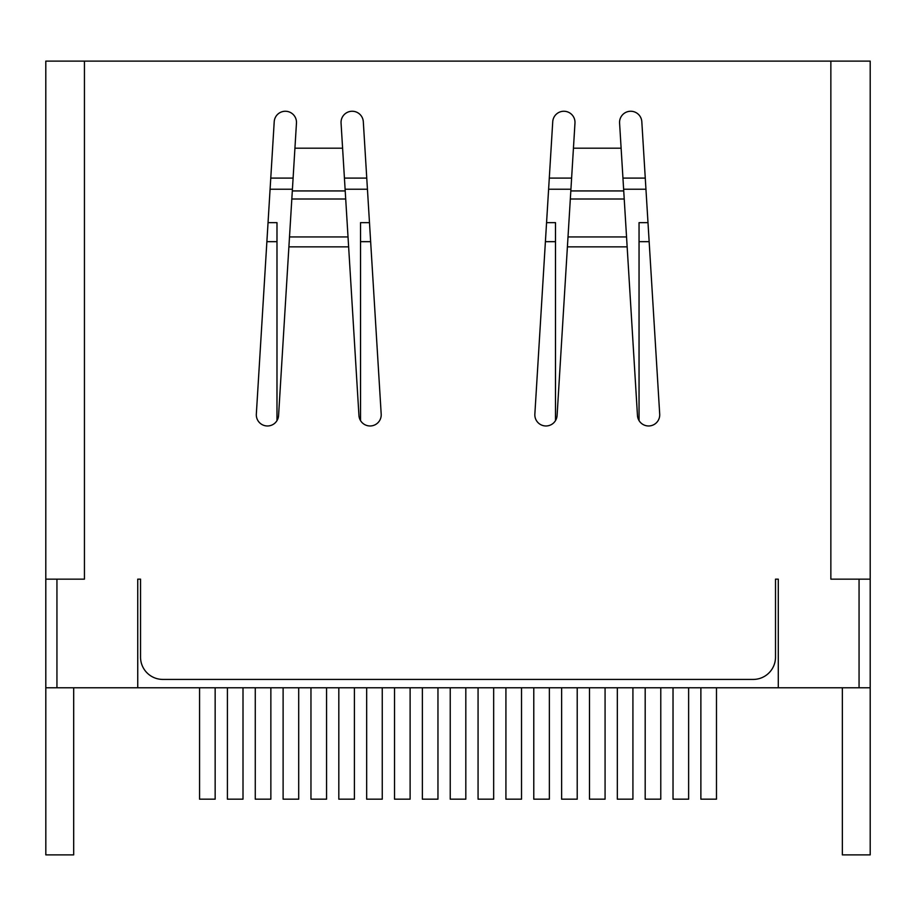 <?xml version="1.0" encoding="UTF-8"?>
<svg xmlns="http://www.w3.org/2000/svg" width="916" height="916" viewBox="0 0 916 916"><rect width="100%" height="100%" fill="white"/><g stroke="black" fill="none" stroke-linecap="round" stroke-linejoin="round"><path stroke-width="1.37" d="M859.059 579.152L859.059 687.779L870.2 687.779L870.2 579.152L830.858 579.152L830.858 61.12L870.2 61.12L870.2 854.88L842.354 854.88L842.354 687.779M859.059 687.779L45.8 687.779L45.8 61.12L84.444 61.12L84.444 579.152L45.8 579.152L45.823 854.88L73.692 854.88L73.692 687.779M778.291 687.779L778.291 579.152L775.508 579.152L775.508 657.138A22.282 22.282 0 0 1 753.227 679.42L162.819 679.42A22.282 22.282 0 0 1 140.537 657.138L140.537 579.152L137.744 579.152L137.744 687.779M84.444 61.12L830.858 61.12M552.737 121.713L534.852 414.147A11.141 11.141 0 0 0 545.283 425.951A11.141 11.141 0 0 0 557.088 415.509L567.405 246.851L627.151 246.851L637.467 415.509A11.141 11.141 0 0 0 649.261 425.951A11.141 11.141 0 0 0 659.703 414.147L641.818 121.713A11.141 11.141 0 0 0 630.013 111.271A11.141 11.141 0 0 0 619.582 123.076L621.117 148.197L573.439 148.197L574.973 123.076A11.141 11.141 0 0 0 564.531 111.271A11.141 11.141 0 0 0 552.737 121.713A11.141 11.141 0 0 1 564.153 111.26A11.141 11.141 0 0 1 574.996 122.32M274.216 121.713A11.141 11.141 0 0 1 286.021 111.271A11.141 11.141 0 0 1 296.463 123.076L294.929 148.197L342.595 148.197L341.061 123.076A11.141 11.141 0 0 1 351.504 111.271A11.141 11.141 0 0 1 363.309 121.713L381.193 414.147A11.141 11.141 0 0 1 370.751 425.951A11.141 11.141 0 0 1 358.946 415.509L348.63 246.851L288.895 246.851L278.579 415.509A11.141 11.141 0 0 1 266.774 425.951A11.141 11.141 0 0 1 256.331 414.147L274.216 121.713A11.141 11.141 0 0 1 285.643 111.26A11.141 11.141 0 0 1 296.486 122.32M639.047 420.604L639.047 222.657L647.99 222.657M546.566 222.657L555.497 222.657L555.497 420.604M360.538 420.604L360.538 222.657L369.48 222.657M268.044 222.657L276.987 222.657L276.987 420.604M270.094 189.234L292.41 189.234M345.114 189.234L367.43 189.234M548.604 189.234L570.931 189.234M623.624 189.234L645.952 189.234M270.77 178.093L293.097 178.093M344.427 178.093L366.755 178.093M549.291 178.093L571.607 178.093M622.949 178.093L645.265 178.093M45.8 61.12L45.8 579.152M641.818 121.713A11.141 11.141 0 0 0 630.391 111.26A11.141 11.141 0 0 0 619.56 122.32M341.038 122.32A11.141 11.141 0 0 1 351.881 111.26A11.141 11.141 0 0 1 363.309 121.713M870.2 589.801L870.2 588.53M627.151 246.851L626.544 236.935L568.012 236.935L573.439 148.197M568.012 236.935L567.405 246.851M626.544 236.935L621.117 148.197M348.63 246.851L348.023 236.935L289.502 236.935L294.929 148.197M289.502 236.935L288.895 246.851M348.023 236.935L342.595 148.197M243.003 687.779L243.003 799.176L227.408 799.176L227.408 687.779M298.708 687.779L298.708 799.176L283.113 799.176L283.113 687.779M354.412 687.779L354.412 799.176L338.817 799.176L338.817 687.779M410.116 687.779L410.116 799.176L394.521 799.176L394.521 687.779M465.82 687.779L465.82 799.176L450.225 799.176L450.225 687.779M521.525 687.779L521.525 799.176L505.918 799.176L505.918 687.779M577.217 687.779L577.217 799.176L561.623 799.176L561.623 687.779M632.922 687.779L632.922 799.176L617.327 799.176L617.327 687.779M688.626 687.779L688.626 799.176L673.031 799.176L673.031 687.779M199.562 687.779L199.562 799.176L215.157 799.176L215.157 687.779M255.266 687.779L255.266 799.176L270.861 799.176L270.861 687.779M310.959 687.779L310.959 799.176L326.565 799.176L326.565 687.779M366.663 687.779L366.663 799.176L382.258 799.176L382.258 687.779M422.368 687.779L422.368 799.176L437.963 799.176L437.963 687.779M478.072 687.779L478.072 799.176L493.667 799.176L493.667 687.779M533.776 687.779L533.776 799.176L549.371 799.176L549.371 687.779M589.48 687.779L589.48 799.176L605.075 799.176L605.075 687.779M645.185 687.779L645.185 799.176L660.779 799.176L660.779 687.779M700.877 687.779L700.877 799.176L716.484 799.176L716.484 687.779M56.941 579.152L56.941 687.779M639.047 241.664L649.158 241.664M545.398 241.664L555.497 241.664M360.538 241.664L370.637 241.664M266.888 241.664L276.987 241.664M624.22 199.012L570.325 199.012M623.727 190.929L570.828 190.929M345.218 190.929L292.307 190.929M345.71 199.012L291.815 199.012M870.2 579.152L870.2 61.12"/></g></svg>
